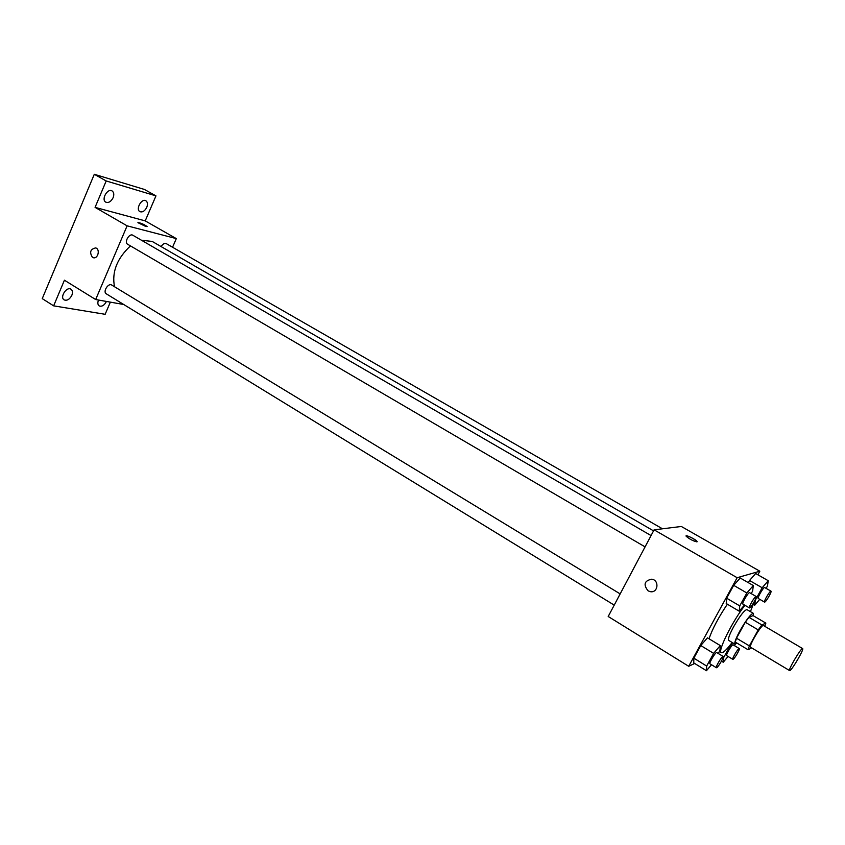 <?xml version="1.0" encoding="UTF-8"?>
<svg xmlns="http://www.w3.org/2000/svg" width="845" height="845" viewBox="0 0 845 845"><rect width="100%" height="100%" fill="white"/><g stroke="black" fill="none" stroke-linecap="round" stroke-linejoin="round"><path stroke-width="1.27" d="M790.001 670.486L789.6 670.581C787.741 670.243 801.461 647.122 802.644 648.59C804.334 648.865 792.621 669.134 790.001 670.486M789.6 670.581L750.561 647.217C748.3 646.636 761.831 623.821 763.426 625.522L802.644 648.59M765.855 623.114L761.863 624.92L758.24 629.916L745.29 622.258L748.923 617.304L753.064 615.604L765.855 623.114L764.799 626.325M758.24 629.916L749.378 645.897L748.078 649.752L751.723 647.914M745.29 622.258L736.491 638.197L749.378 645.897M736.491 638.197L735.256 642.063L748.078 649.752M753.328 615.762L753.317 613.333C750.856 613.819 746.441 619.575 740.051 630.602C735.837 638.44 734.157 642.971 735.013 644.196L737.041 643.14M735.013 644.196L728.675 640.383C727.777 639.137 729.425 634.606 733.618 626.779C739.988 615.773 744.434 610.048 746.938 609.594L753.317 613.333M748.923 617.304L761.863 624.92M732.129 642.464C727.957 648.062 724.809 651.41 722.665 652.53L721.292 652.667C717.225 651.77 732.647 620.737 744.963 605.316M754.247 601.703L750.423 611.632M709.018 638.778C712.419 628.87 718.535 617.346 727.355 604.196M751.205 593.612L752.641 590.993L753.307 585.543L740.22 578.001L733.692 585.331L726.647 598.207L726.235 603.541L739.206 611.178L744.498 605.041M766.14 588.384L767.471 585.965L768.242 580.716L755.662 573.523L749.536 580.494L748.332 582.68L749.536 580.494L762.179 587.761L755.356 600.119L754.712 605.231L759.75 599.316M757.87 574.78L759.835 571.209L737.136 577.716L688.707 666.282L694.674 663.473M718.25 653.481L719.94 650.418L720.278 645.58L707.466 637.838L700.759 645.538L693.851 658.17L693.756 662.902L706.452 670.719L711.501 664.74M759.835 571.209L681.345 526.477L654.104 529.826L608.199 616.491L688.707 666.282M654.104 529.826L737.136 577.716M648.083 590.845C643.108 584.571 644.365 580.684 651.844 579.174C659.67 580.325 657.98 593.327 650.227 591.648L648.083 590.845C643.108 584.571 644.365 580.684 651.844 579.174C659.67 580.325 657.98 593.327 650.227 591.648L648.083 590.845M696.924 541.877C693.111 540.99 689.531 539.131 686.182 536.29C684.482 534.019 695.836 539.353 697.04 541.391L696.924 541.877M686.087 535.92C689.372 536.321 693.027 538.149 697.04 541.391L697.136 541.761M114.498 286.73C111.688 272.069 117.011 258.454 130.468 245.895M141.453 240.233L152.206 241.438L653.555 530.871M645.073 546.884L127.669 244.268C123.877 242.346 129.317 232.903 132.866 235.259L651.062 535.572M614.22 605.126L106.29 293.817C102.594 291.852 108.287 282.652 111.72 285.05L620.167 593.898M161.11 246.582C162.779 243.962 164.521 242.99 166.317 243.656L662.459 528.79M172.56 247.247L176.309 238.607L127.109 225.837L95.665 299.531L123.729 304.506M176.309 238.607L145.224 220.883L155.955 195.871L144.421 189.449L94.302 174.281L106.185 180.957L95.073 207.363L127.109 225.837M94.302 174.281L42.25 298.634L53.636 305.848L105.139 314.298L110.357 302.14M95.665 299.531L64.421 280.213L53.636 305.848M92.443 257.355C89.274 252.264 90.362 249.117 95.686 247.912C100.544 249.243 97.84 259.436 93.108 257.651L92.443 257.355C89.285 252.264 90.362 249.117 95.686 247.912C100.555 249.243 97.851 259.436 93.108 257.651L92.443 257.355M145.224 220.883L95.073 207.363M145.963 226.555L137.946 222.679C140.302 222.753 143.344 224.02 147.083 226.492L145.963 226.555M137.925 222.541C140.819 222.964 143.872 224.284 147.083 226.502L147.104 226.629M113.103 197.741C111.044 201.638 108.625 203.117 105.826 202.166C100.925 199.737 107.452 187.96 112.058 190.928C113.917 192.28 114.255 194.551 113.103 197.741M146.776 207.321C144.812 211.07 142.52 212.507 139.921 211.651C135.348 209.412 141.601 198.005 145.889 200.772C147.632 202.05 147.928 204.226 146.776 207.321M155.955 195.871L106.185 180.957M71.836 295.327C69.628 299.405 67.072 300.926 64.146 299.89C59.488 297.334 66.66 286.159 70.991 289.233C72.607 290.469 72.892 292.497 71.836 295.327M106.459 301.443L106.449 301.464C104.336 305.372 101.918 306.851 99.203 305.922C97.693 304.749 97.45 302.785 98.495 300.028M732.647 642.77L730.291 645.559L723.605 657.695L723.246 662.237L728.063 656.459M734.495 645.675L735.287 644.249M732.826 659.343L726.647 655.604C725.464 655.255 732.214 643.943 733.08 644.83L739.269 648.548C740.326 648.812 734.632 658.72 733.08 659.311L732.826 659.343C731.664 659.015 738.435 647.671 739.269 648.548M721.461 661.149L723.246 662.237M768.242 580.716L762.179 587.761M758.451 598.45L758.25 598.45C757.025 598.112 763.764 586.641 764.662 587.529L770.978 591.151C772.077 591.426 766.193 601.756 764.736 602.094L764.545 602.105C763.352 601.777 770.112 590.285 770.978 591.151M755.662 573.523L749.536 580.494M753.391 604.46L754.712 605.231M720.278 645.58L713.634 653.375L706.673 666.05L706.452 670.719M716.391 667.74L709.969 663.8C708.68 663.399 715.768 651.579 716.718 652.551L723.151 656.449C724.292 656.755 718.377 667.043 716.687 667.698L716.391 667.74C715.134 667.349 722.232 655.509 723.151 656.449M707.466 637.838L700.759 645.538L713.634 653.375M700.759 645.538L693.851 658.17L706.673 666.05M693.851 658.17L693.756 662.902M753.307 585.543L746.843 592.968L739.745 605.886L739.206 611.178M743.104 604.09L742.871 604.09C741.551 603.7 748.607 591.722 749.599 592.672L756.169 596.486C757.363 596.792 751.237 607.534 749.652 607.914L749.42 607.925C748.131 607.555 755.208 595.545 756.169 596.486M740.22 578.001L733.692 585.331L746.843 592.968M733.692 585.331L726.647 598.207L739.745 605.886M726.647 598.207L726.235 603.541M719.348 651.484L721.292 652.667M758.25 598.45L764.545 602.105M742.871 604.09L749.42 607.925"/></g></svg>
